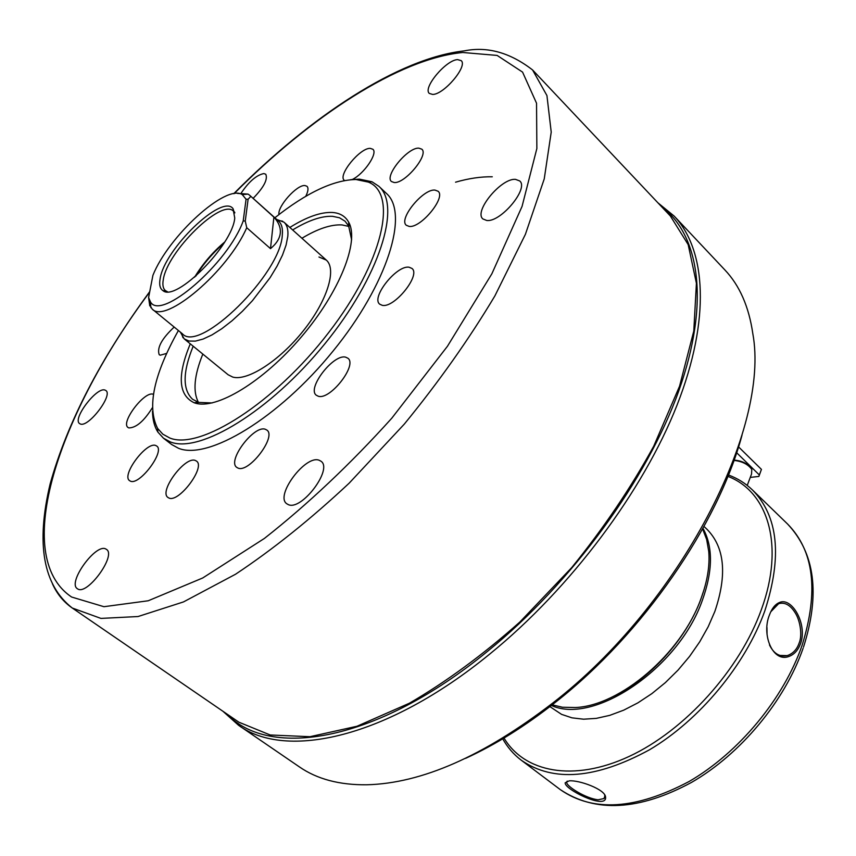 <?xml version="1.0" encoding="UTF-8"?>
<svg xmlns="http://www.w3.org/2000/svg" width="856" height="856" viewBox="0 0 856 856"><rect width="100%" height="100%" fill="white"/><g stroke="black" fill="none" stroke-linecap="round" stroke-linejoin="round"><path stroke-width="1.28" d="M779.377 602.549C791.661 596.589 807.732 624.099 800.563 643.594C798.156 650.1 794.379 654.348 789.221 656.338C773.054 663.165 761.219 634.885 769.416 615.068C771.812 608.52 775.129 604.347 779.377 602.549M769.49 644.942C773.674 653.535 779.506 657.108 786.974 655.632L788.205 655.268C793.437 653.128 797.075 649.073 799.119 643.102C802.489 635.462 800.21 621.531 795.941 614.062C790.89 605.331 785.134 601.875 778.66 603.673L770.764 611.805M565.185 782.769L569.187 780.854C579.009 779.923 604.743 789.157 605.556 796.85L605.599 798.338C604.197 808.952 564.061 789.093 565.185 782.769M567.218 781.1L566.608 782.17C566.298 786.45 586.253 798.648 598.151 799.782L603.994 798.552L604.935 796.979L604.678 794.892M503.713 737.551C524 772.326 573.36 782.448 629.235 756.394C685.014 730.478 739.948 669.574 761.369 609.6C784.909 545.422 768.014 491.612 727.878 476.364M728.445 474.984C737.54 478.344 745.533 483.33 752.424 489.942C778.265 516.243 782.395 556.55 764.825 610.863C745.533 664.748 699.673 720.057 649.533 749.77C595.926 778.917 553.158 782.384 521.229 760.192C513.472 754.297 507.223 747.01 502.461 738.321M767.062 634.671L766.955 627.512M752.424 489.942L787.584 524.033C813.981 550.857 818.85 591.207 802.179 645.082C783.786 698.485 738.824 752.766 689.069 781.517C635.815 809.626 592.908 812.344 560.348 789.66L521.229 760.192M704.188 589.217L700.668 599.682C685.966 639.603 648.869 680.22 611.826 697.169C648.869 680.22 685.966 639.603 700.668 599.682L704.188 589.217M702.969 528.312C713.134 546.738 712.93 570.738 702.359 600.302C678.455 668.964 592.309 726.177 550.333 704.937M703.985 526.472L706.639 528.944C724.668 546.92 727.407 574.43 714.846 611.462L708.201 626.72L699.716 641.818L689.583 656.392L678.048 670.098L665.38 682.596L651.887 693.606L637.902 702.851L623.746 710.148L609.772 715.359L596.29 718.377L583.589 719.201L571.936 717.831L561.568 714.364L548.963 706.007M702.615 528.955L706.66 539.473L708.757 551.499C709.934 565.891 707.313 581.716 700.871 598.975C681.29 653.727 620.076 705.868 575.285 707.527L562.392 707.238L550.857 704.531M734.073 460.121L734.138 460.121C741.756 460.71 747.384 463.417 751.033 468.264M747.235 485.416L751.536 474.042L751.793 469.43C748.144 464.305 742.195 461.298 733.967 460.41M759.336 474.952L761.433 469.388L758.876 476.428L759.336 474.952L736.631 452.706M761.433 469.388L738.535 446.864M758.876 476.428L750.263 477.402M741.992 435.265C718.002 524.792 642.963 633.718 555.651 702.113C525.306 726.07 495.282 744.816 465.589 758.352M238.514 725.246L299.45 766.933C317.105 779.142 339.554 785.091 366.807 784.781C421.591 783.4 483.501 756.201 552.548 703.193C680.381 604.539 770.368 428.342 752.809 333.583C748.893 306.609 739.541 285.348 724.754 269.8L674.132 216.054C706.093 249.813 710.865 318.881 677.053 405.102C643.156 491.184 570.62 588.307 490.007 653.845C386.944 738.332 285.701 760.096 238.514 725.246L222.935 711.283M661.196 206.296C699.47 234.801 710.427 302.157 678.776 390.914C647.082 479.467 572.054 582.604 487.706 651.181C376.597 742.441 269.469 759.293 226.883 713.979M657.922 202.819L674.132 216.054M318.207 396.2C329.988 400.544 357.776 364.913 347.878 358.225L345.706 357.187C333.573 353.517 306.534 388.517 316.346 395.258L318.207 396.2M237.947 468.05C248.861 473.4 276.937 436.432 266.847 430.065L265.403 429.305C254.136 424.63 226.776 460.945 236.78 467.397L237.947 468.05M168.728 497.914C178.53 503.531 206.061 466.841 196.441 461.074L195.457 460.528C185.335 455.553 158.456 491.612 167.99 497.486L168.728 497.914M130.262 481.061C139.121 486.197 165.476 451.198 156.691 446.03L155.867 445.569C146.697 441.011 120.931 475.422 129.631 480.687L130.262 481.061M153.438 394.316L153.256 394.263C144.653 390.561 120.225 422.704 128.047 427.486L128.807 427.904C136.104 427.882 143.947 421.173 152.347 407.788M174.185 327.056C161.752 338.709 156.766 347.921 159.216 354.694L160.243 355.197L166.653 353.421M305.731 196.356C308.214 191.37 308.642 188.01 306.994 186.287L304.929 185.538C296.914 184.554 277.28 206.51 278.97 214.546M352.372 179.46C364.142 173.832 378.149 153.096 372.852 149.254L370.274 148.377C360.087 147.639 337.489 175.341 344.273 180.306L344.529 180.509M394.199 182.531C405.049 183.815 429.156 154.647 421.783 149.169L418.787 148.142C407.638 147.36 384.162 176.036 391.46 181.526L394.199 182.531M409.179 226.412C420.831 228.306 446.254 197.34 438.079 191.252L434.934 190.075C422.96 188.759 398.222 219.179 406.333 225.289L409.179 226.412M382.258 305.325C394.295 308.331 421.088 275.011 411.95 268.442L409.104 267.233C396.713 264.857 370.669 297.588 379.732 304.19L382.258 305.325M288.215 504.58C301.408 511.257 333.219 469.099 321 461.234L319.181 460.26C305.549 454.472 274.658 495.817 286.781 503.767L288.215 504.58M77.522 588.81C86.927 596.183 116.876 555.148 106.401 549.359L106.026 549.124C96.257 542.479 67.014 582.765 77.382 588.714L77.522 588.81M432.622 94.428C443.857 94.716 468.114 65.987 461.17 60.626L457.618 59.62C446.072 59.845 422.468 88.05 429.338 93.432L432.622 94.428M253.119 198.357C263.787 187.389 268.003 179.343 265.767 174.228L263.862 173.565C256.618 175.02 249.107 181.44 241.339 192.835M80.229 423.934C88.082 428.15 113.484 394.926 105.823 390.507L105.042 390.101C96.91 386.409 72.043 419.087 79.608 423.592L80.229 423.934M486.732 220.474C500.717 222.506 529.179 188.363 519.699 180.937L515.473 179.353C501.07 178.027 473.518 211.528 482.912 218.954L486.732 220.474M318.956 257.014L326.275 260.064C337.018 269.18 327.206 300.948 303.313 330.812C279.559 360.74 247.544 381.327 232.768 377.079L228.145 374.768L184.19 338.858L188.951 341.041L195.329 341.127L203.107 339.062L212.031 334.889L221.79 328.715L232.04 320.765L242.376 311.306L252.424 300.691L270.122 277.633L277.098 266.077L282.491 255.088L286.086 245.051L287.809 236.342C288.397 229.75 287.113 225.032 283.989 222.196L276.713 219.446M301.922 238.257C317.662 228.777 331.026 224.326 341.993 224.925L348.906 226.433M292.645 229.943C308.374 220.367 321.695 215.83 332.599 216.322L339.511 217.788L345 221.169L348.649 225.941L351.634 239.883M212.128 402.951L198.635 402.406L192.611 399.292C182.467 389.801 182.649 372.114 193.178 346.209M289.852 227.45C306.566 216.996 320.7 211.999 332.246 212.459C339.885 212.951 345.364 216.204 348.692 222.218C359.606 241.392 339.682 291.96 301.451 336.804C263.359 381.765 216.172 410.131 194.975 403.026L194.226 402.78C178.401 395.258 177.096 375.613 190.289 343.845M274.851 217.777C306.609 192.643 333.658 179.888 355.989 179.514L368.348 182.093C398.19 193.756 383.146 262.022 328.79 332.417C274.765 402.973 199.897 450.513 169.777 438.005L162.833 434.174L157.622 428.417C146.815 407.21 153.738 374.575 178.412 330.512M350.746 179.664L359.37 179.139L371.986 181.761L378.898 186.319C401.582 205.975 379.583 276.734 324.756 343.919C270.175 411.265 199.523 453.958 170.216 441.878L163.442 438.176L157.857 432.055C154.433 426.641 152.646 419.75 152.496 411.394M378.898 186.319L386.43 193.445C409.329 213.315 387.682 284.096 333.059 351.078C278.682 418.21 208.008 460.549 178.465 448.266L171.639 444.51L163.442 438.176M233.763 193.681C310.471 116.341 398.671 58.112 464.359 50.868C487.396 46.224 510.144 52.59 532.571 69.957L670.376 216.022L688.181 244.613L696.41 283.272L693.788 331.037L679.578 386.152L653.759 446.126C631.075 487.567 603.737 528.056 571.744 567.582L519.87 622.023C483.105 654.712 446.276 681.783 409.382 703.236L356.973 726.263L309.958 736.706L270.196 734.983L238.878 722.197L72.268 608.017C63.515 601.918 56.881 593.786 52.355 583.61M455.563 182.189C468.714 178.39 480.944 176.593 492.264 176.785M198.421 402.331C192.718 391.524 194.184 375.442 202.819 354.084M223.791 243.436C212.802 252.884 203.482 263.776 195.853 276.103M180.338 332.096L184.19 338.858M152.197 309.07L182.371 333.765C199.373 353.817 281.046 273.685 282.309 234.854C282.897 228.477 281.688 223.93 278.671 221.201L249.599 195.211L273.899 217.146C278.66 222.314 280.789 227.61 280.297 233.057C279.719 238.514 276.445 243.703 270.496 248.636L246.731 227.707C227.91 271.288 165.358 324.296 152.197 309.07L150.795 306.769M234.747 218.023L233.035 208.671C222.175 193.253 164.224 249.406 160.126 278.756C159.045 284.684 159.976 288.632 162.929 290.612C175.79 302.414 232.704 245.201 234.747 218.023M234.822 212.919L233.442 211.143C221.64 198.143 167.123 251.718 163.303 279.58C162.34 284.877 163.047 288.558 165.443 290.633L167.412 291.725M224.668 242.045C212.737 252.124 202.722 263.841 194.612 277.173M243.222 220.88L246.068 199.234L242.269 194.622C226.027 183.591 168.343 236.352 152.914 275.343L148.591 297.578L150.485 301.911C160.8 321.428 228.156 263.423 243.222 220.88L245.265 221.083L246.731 227.707M237.422 193.413L248.026 194.098L249.599 195.211M250.744 196.452L248.112 199.213L245.265 221.083M273.899 217.146L270.496 248.636M149.8 305.956L148.591 297.578M248.112 199.213L246.068 199.234M234.137 193.627C310.354 116.833 398.543 58.732 462.743 52.494L497.133 55.426L522.567 72.107L536.541 103.223L536.862 148.516L522.064 206.403L491.847 273.824L447.442 346.273L391.759 418.231C350.339 464.166 307.893 504.227 264.397 538.435L202.712 577.982L148.216 600.773L103.951 606.701L71.615 597.028C10.047 555.758 59.396 412.774 149.65 292.11M532.571 69.957L546.931 95.54L551.221 132.102L544.245 178.893L525.402 234.33L494.864 295.941C469.056 339.115 438.861 381.851 404.257 424.159L349.141 483.191C310.675 519.164 272.807 549.509 235.528 574.248L183.473 601.928L138.051 616.534L100.944 618.407L72.268 608.017C43.153 585.269 35.792 543.838 50.183 483.747C67.335 422.554 100.527 358.504 149.757 291.596M605.556 796.85L604.882 795.556M604.935 795.812L603.994 798.552M787.584 524.033C815.019 553.179 820.326 594.203 803.506 647.115M803.099 648.281C784.77 701.064 740.601 754.179 691.466 782.438C639.207 810.611 595.498 813.018 560.348 789.66M780.03 655.439L786.974 655.632M350.286 226.016L348.67 224.54L350.286 226.027M348.649 225.941L348.692 222.218M157.622 428.417L157.857 432.055M368.348 182.093L371.986 181.761M197.897 402.16L194.226 402.78M196.891 402.695L198.228 403.765M181.354 332.93L183.013 337.724M233.988 211.689L233.035 208.671M234.704 212.256L233.956 211.593M166.738 291.714L165.968 291.072M166.064 291.083L162.929 290.612M277.697 220.324L282.683 221.212M326.275 260.064L283.989 222.196M242.269 194.622L248.026 194.098M150.485 301.911L150.849 307.679"/></g></svg>
